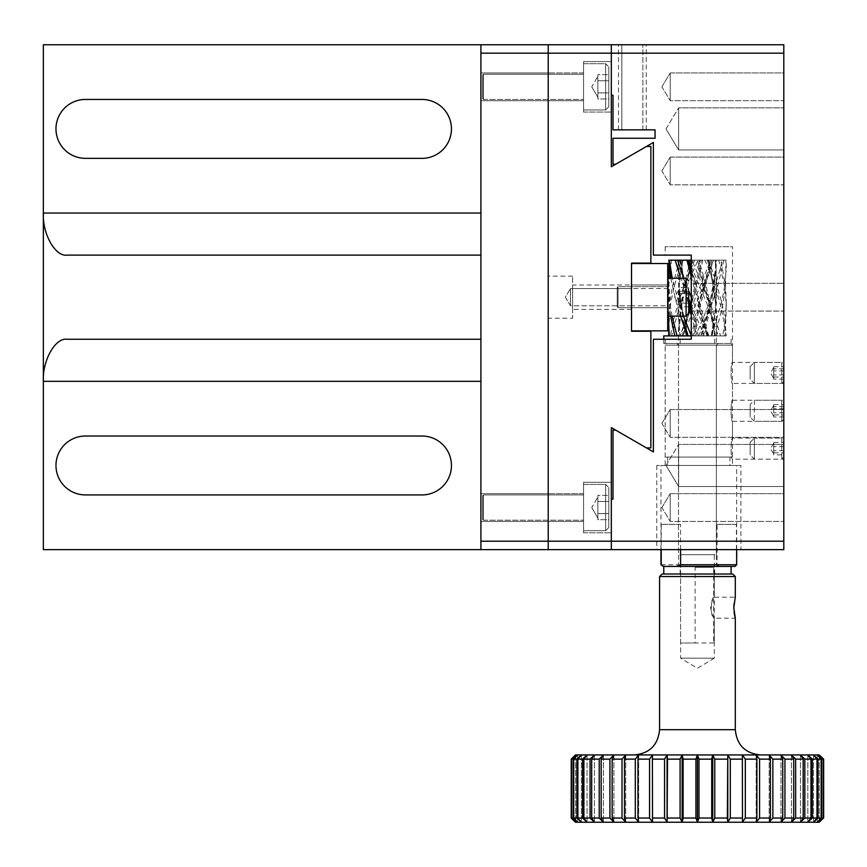 <?xml version="1.0" encoding="UTF-8"?>
<svg xmlns="http://www.w3.org/2000/svg" width="867" height="867" viewBox="0 0 867 867"><rect width="100%" height="100%" fill="white"/><g stroke="black" fill="none" stroke-linecap="round" stroke-linejoin="round"><path stroke-width="0.65" stroke-dasharray="4.33 3.25" d="M548.215 44.759L548.215 549.624L43.35 549.624L43.35 44.759L611.322 44.759L611.322 166.767L646.5 146.458L650.868 146.458L650.868 263.113L631.512 263.113L631.512 331.27L650.868 331.27L650.868 447.914L646.5 447.914L611.322 427.615L611.322 541.203L548.215 541.203L548.215 44.759M548.215 72.947L548.215 100.713L548.215 72.947L548.215 100.713L548.215 72.947L548.215 100.713L548.215 72.947L548.215 100.713L548.215 72.947L548.215 100.713L548.215 72.947L548.215 100.713L548.215 72.947L583.556 72.947L583.556 100.713L583.556 72.947L583.556 100.713L583.556 72.947L480.903 72.947L480.903 100.713L480.903 72.947L480.903 100.713L480.903 72.947L548.215 72.947L480.903 72.947L480.903 100.713L480.903 72.947L480.903 100.713L480.903 72.947L548.215 72.947M548.215 493.659L548.215 521.435L548.215 493.659L548.215 521.435L548.215 493.659L548.215 521.435L548.215 493.659L548.215 521.435L548.215 493.659L548.215 521.435L548.215 493.659L548.215 521.435L548.215 493.659L583.556 493.659L583.556 521.435L583.556 493.659L583.556 521.435L583.556 493.659L480.903 493.659L480.903 521.435L480.903 493.659L480.903 521.435L480.903 493.659L548.215 493.659L480.903 493.659L480.903 521.435L480.903 493.659L480.903 521.435L480.903 493.659L548.215 493.659M422.001 436.025A29.445 29.445 0 0 1 451.447 465.471A29.445 29.445 0 0 1 422.001 494.927L85.421 494.927A29.445 29.445 0 0 1 55.976 465.471A29.445 29.445 0 0 1 85.421 436.025L422.001 436.025M422.001 99.445A29.445 29.445 0 0 1 451.447 128.901A29.445 29.445 0 0 1 422.001 158.347L85.421 158.347A29.445 29.445 0 0 1 55.976 128.901A29.445 29.445 0 0 1 85.421 99.445L422.001 99.445M67.127 255.115L480.903 255.115L480.903 44.759M480.903 549.624L480.903 339.257L67.127 339.257M697.436 343.462L663.775 343.462L697.436 343.462M663.775 335.897L691.259 335.897M483.418 494.927L483.418 520.167L483.418 494.927L583.556 494.927L583.556 520.167L583.556 494.927L583.556 520.167L583.556 494.927L483.418 494.927L483.418 520.167L483.418 494.927L482.583 495.761L482.583 519.322L482.583 495.761L482.583 519.322L482.583 495.761L483.418 494.927M583.556 484.404L583.556 530.691L583.556 484.404L605.643 484.404L608.797 487.557L608.797 527.526L608.797 487.557L608.797 527.526L608.797 487.557L605.643 484.404L605.643 530.691L605.643 484.404L605.643 530.691L605.643 484.404L583.556 484.404L583.556 530.691L583.556 484.404M608.797 513.622L608.797 501.473L608.797 513.622L597.862 513.622L597.862 519.691L608.797 519.691L608.797 513.622L608.797 519.691L597.862 519.691L597.862 513.622L608.797 513.622L608.797 495.404L608.797 513.622L597.862 513.622L597.862 501.473L608.797 501.473L608.797 495.404L608.797 501.473L597.862 501.473L597.862 495.404L608.797 495.404L597.862 495.404L597.862 519.691L597.862 513.622L608.797 513.622M597.862 498.438L597.862 507.542L597.862 495.404L597.862 501.473L608.797 501.473L597.862 501.473L597.862 498.438L597.862 518.065L597.862 498.438M618.052 286.674L618.052 307.709L618.052 286.674L667.698 286.674L667.698 307.709L667.698 286.674L667.698 307.709L667.698 286.674L618.052 286.674L618.052 307.709L618.052 286.674L617.206 287.508L617.206 306.864L617.206 287.508L618.052 286.674M667.698 278.253L667.698 316.119L667.698 278.253L667.698 316.119L667.698 278.253L686.1 278.253L686.1 316.119L686.1 278.253L686.1 316.119L688.734 313.486L688.734 290.965M688.734 291.269L688.734 306.82L688.734 287.551L688.734 306.82L679.479 306.82L679.479 300.892L688.734 300.892L679.479 300.892L679.479 291.269L688.734 291.269L688.734 287.551L679.479 287.551L679.479 293.48L688.734 293.48L688.734 287.551L679.479 287.551L679.479 303.114L688.734 303.114L688.734 293.48L679.479 293.48L679.479 306.82L679.479 287.551L679.479 306.82L688.734 306.82L688.734 303.114L679.479 303.114L679.479 305.607L679.479 289.415L679.479 291.269L688.734 291.269M483.418 74.204L483.418 99.445L483.418 74.204L583.556 74.204L583.556 99.445L583.556 74.204L583.556 99.445L583.556 74.204L483.418 74.204L483.418 99.445L483.418 74.204L482.583 75.05L482.583 98.61L482.583 75.05L482.583 98.61L482.583 75.05L483.418 74.204M583.556 63.692L583.556 109.968L583.556 63.692L605.643 63.692L608.797 66.846L608.797 106.814L608.797 66.846L608.797 106.814L608.797 66.846L605.643 63.692L605.643 109.968L605.643 63.692L605.643 109.968L605.643 63.692L583.556 63.692L583.556 109.968L583.556 63.692M608.797 92.899L608.797 80.75L608.797 92.899L597.862 92.899L597.862 98.968L608.797 98.968L608.797 92.899L608.797 98.968L597.862 98.968L597.862 92.899L608.797 92.899L608.797 74.681L608.797 92.899L597.862 92.899L597.862 80.75L608.797 80.75L608.797 74.681L608.797 80.75L597.862 80.75L597.862 74.681L608.797 74.681L597.862 74.681L597.862 98.968L597.862 92.899L608.797 92.899M597.862 77.716L597.862 86.83L597.862 74.681L597.862 80.75L608.797 80.75L597.862 80.75L597.862 77.716L597.862 97.342L597.862 77.716M718.049 343.462L716.37 345.153L716.37 564.764L718.049 566.444L676.824 566.444L678.503 564.764L716.37 564.764L678.503 564.764L678.503 345.153L716.37 345.153L678.503 345.153L676.824 343.462L718.049 343.462L676.824 343.462M676.824 566.444L718.049 566.444M662.648 566.444L735.01 566.444M730.805 343.462L666.853 343.462L730.805 343.462L732.485 345.153L665.173 345.153L732.485 345.153L732.485 457.061L665.173 457.061L732.485 457.061M719.35 566.444L717.074 564.764L717.074 524.372L736.441 524.372L736.441 564.764L734.165 566.444M660.968 564.764L717.074 564.764M680.584 549.624L680.584 524.372L661.218 524.372L661.218 549.624M736.441 524.372L717.074 524.372M660.968 549.624L660.968 465.471L736.69 465.471L660.968 465.471M661.218 524.372L680.584 524.372M665.173 457.061L665.173 345.153L666.853 343.462M729.96 465.471L667.698 465.471L729.96 465.471L729.96 457.061L667.698 457.061L729.96 457.061M631.512 330.847L631.512 263.525L667.698 263.525L667.698 330.847L668.327 330.847L668.327 263.525L667.698 263.525L667.698 330.847L631.512 330.847M631.512 284.983L631.512 309.389L631.512 284.983L631.512 309.389L631.512 284.983L667.698 284.983L667.698 309.389L667.698 284.983L667.698 309.389L667.698 284.983L631.512 284.983L631.512 309.389L631.512 284.983L572.61 284.983L572.61 309.389L572.61 284.983M631.512 305.813L570.508 305.813L565.327 297.186L570.508 288.559L565.327 297.186L570.508 305.813L570.508 288.559L570.508 305.813L570.508 288.559L570.508 305.813L631.512 305.813L631.512 288.559L631.512 305.813L631.512 288.559L631.512 305.813L631.512 288.559L631.512 305.813L668.327 305.813L668.327 288.559L668.327 305.813M667.698 330.847L667.698 263.525M668.327 316.119L668.327 278.253M617.206 287.508L617.206 306.864L617.206 287.508M678.503 335.897L716.37 335.897L678.503 335.897L678.503 554.663L716.37 554.663L678.503 554.663M722.395 260.165L711.113 260.165L713.563 260.165L682.968 335.897L695.345 335.897C707.093 310.657 716.109 285.416 722.395 260.165L723.923 260.165L717.518 286.847L711.98 303.19L698.748 335.897L722.72 335.897L725.3 319.544L726.264 302.009L725.549 286.847L720.932 260.165L718.797 260.165L724.595 286.847L726.123 303.19L725.982 319.544L724.173 335.897L722.72 335.897M714.874 295.029L700.807 335.897L701.967 335.897L710.192 303.19L713.313 286.847L716.348 260.165L723.923 260.165M720.932 260.165L715.058 260.165L725.874 260.165L725.516 286.847L723.132 303.19L719.252 319.544L714.105 335.897L711.222 335.897L721.409 303.19L724.541 286.847L726.102 270.493L726.232 260.165L716.348 260.165M711.189 335.897L715.34 310.657L711.428 335.897L714.115 335.897L714.874 333.687M724.173 335.897L716.445 335.897L726.199 335.897L724.877 319.544L721.962 303.19L714.874 278.307L708.166 260.165L704.936 260.165C716.164 285.416 723.1 310.657 725.755 335.897L726.199 335.897M725.755 335.897L714.852 335.897L720.531 335.897L715.73 319.544L709.867 303.19L691.996 260.165L682.394 260.165L678.828 270.493L674.092 286.847L670.722 303.19L668.598 329.308M691.259 266.407L706.724 303.19L718.342 335.897L720.531 335.897M718.342 335.897L707.537 335.897L691.259 276.801M691.259 305.032L704.286 335.897L707.537 335.897L691.259 297.067M704.286 335.897L691.259 335.702M669.335 267.361L670.18 260.165L678.265 260.165L679.078 286.847L681.083 303.19L687.78 335.897L691.335 335.897M687.78 335.897L668.739 335.897L678.33 335.897L670.408 335.897L673.594 319.544L679.999 297.641L690.349 270.493L694.684 260.165L698.076 260.165C686.317 285.416 677.55 310.657 671.784 335.897L670.408 335.897M679.522 329.991L678.07 308.424L679.641 335.897M671.784 335.897L683.294 335.897C684.995 326.859 688.777 312.749 694.63 293.577L680.129 335.897L710.637 260.165L713.584 260.165L697.762 306.853L710.853 260.165L691.064 335.897M710.637 260.165L702.877 260.165L683.088 335.897L680.129 335.897L682.968 335.897M712.056 260.165L692.397 335.897L693.502 335.897L697.111 324.442L693.502 335.897M698.748 335.897L695.345 335.897M680.606 554.663L714.267 554.663L680.606 554.663L680.606 643.021L695.117 643.021L695.117 567.289L713.682 567.289L713.682 643.021L714.267 643.021L680.606 643.021M695.117 567.289L713.682 567.289M713.682 643.021L695.117 643.021M702.877 260.165L700.319 260.165L697.762 268.228L700.319 260.165M682.188 335.897L701.533 260.165L698.076 260.165M694.684 260.165L691.259 260.165M679.999 297.641L693.015 260.165L691.964 260.165L704.936 260.165M668.685 316.119L669.627 303.19L672.272 286.847L679.598 260.165L682.394 260.165M679.598 260.165L671.481 260.165L668.652 286.847L669.096 303.19L670.614 316.119M679.522 282.013L682.968 260.165L679.522 282.013L678.07 308.424M670.18 260.165L671.481 260.165M678.113 260.165L668.815 260.165M689.189 302.789L685.32 286.847L680.454 260.165L675.23 260.165L680.476 260.165L685.689 286.695L689.157 299.96M686.978 260.165L688.691 260.165L689.189 264.142M708.166 260.165L718.797 260.165M715.047 260.165L715.34 262.679L715.058 260.165M703.31 335.897C710.734 310.657 715.167 285.416 716.597 260.165M715.34 310.657L716.803 284.246L715.589 260.165M712.349 335.897L716.38 303.19L716.792 286.847L715.34 262.679M716.445 335.897L716.781 319.544L715.99 303.19L714.115 286.847L709.054 260.165M691.964 260.165L682.004 303.19L678.33 335.897M716.662 335.897L716.662 319.544L715.34 301.337L713.368 286.847L707.916 260.165M690.641 260.165C683.359 285.416 679.197 310.657 678.157 335.897M715.427 335.897C712.219 310.657 706.692 285.416 698.835 260.165M714.874 316.964L697.762 266.494L708.523 303.298L714.852 335.897C711.146 310.657 705.337 285.416 697.447 260.165M681.917 260.165L678.655 286.847L678.07 303.558M672.055 316.119L669.92 303.19L668.663 278.253M708.697 335.897L691.259 271.935M678.265 260.165L678.677 286.847L680.378 303.19L685.125 329.471M688.734 290.911L683.77 278.253M670.744 278.253L676.466 303.19L679.999 314.363M688.734 301.456L680.866 278.253L688.734 298.909M683.478 316.119L678.937 303.19L672.218 278.253M698.39 335.897L691.259 310.581M679.826 260.165L684.269 286.847L688.734 305.878M691.259 315.458L697.003 335.897M750.161 366.611L754.366 362.395L754.366 383.431L754.366 362.395L781.763 362.395L781.763 383.431L781.763 362.395L783.811 364.443L783.811 381.382L781.763 383.431L754.366 383.431L750.161 379.226L750.161 366.611L750.161 379.226M783.811 381.382L783.811 364.443M783.811 366.719L783.811 379.117L783.811 366.719L773.722 366.719L773.722 377.069L783.811 377.069M783.811 370.87L773.722 370.87M783.811 368.757L773.722 368.757L773.722 366.719M783.811 374.956L773.722 374.956L773.722 368.757M783.811 379.117L773.722 379.117L773.722 374.956M773.722 377.069L773.722 379.117M773.722 378.088L773.722 367.445L773.722 378.088M548.215 53.169L611.322 53.169L611.322 95.24L613.002 95.24L613.002 129.855L655.073 129.855L655.073 138.265L613.002 138.265L613.002 164.242L615.689 164.242L653.393 142.47L653.393 255.115L691.259 255.115L691.259 339.257L653.393 339.257L653.393 451.902L615.689 430.13L613.002 430.13L613.002 499.132L611.322 499.132L611.322 549.624L548.215 549.624L548.215 541.203M548.215 318.222L548.215 276.15L548.215 318.222L572.61 318.222L572.61 276.15L572.61 318.222M611.322 61.59L611.322 112.071L611.322 61.59L611.322 112.071L611.322 61.59L583.556 61.59L583.556 112.071L583.556 61.59L583.556 112.071L583.556 61.59L611.322 61.59M611.322 482.301L611.322 532.793L611.322 482.301L611.322 532.793L611.322 482.301L583.556 482.301L583.556 532.793L583.556 482.301L583.556 532.793L583.556 482.301L611.322 482.301M570.508 288.559L631.512 288.559L570.508 288.559M631.512 309.389L572.61 309.389M697.436 574.019L663.775 574.019L697.436 574.019M783.811 402.31L783.811 419.249L783.811 402.31L781.763 400.261L781.763 421.297L781.763 400.261L754.366 400.261L754.366 421.297L754.366 400.261L750.161 404.466L750.161 417.092L750.161 404.466M783.811 419.249L781.763 421.297L754.366 421.297L750.161 417.092M783.811 404.586L783.811 416.973L783.811 404.586L773.722 404.586L773.722 414.935L783.811 414.935M783.811 408.736L773.722 408.736M783.811 406.623L773.722 406.623L773.722 404.586M783.811 412.822L773.722 412.822L773.722 406.623M783.811 416.973L773.722 416.973L773.722 412.822M773.722 414.903L773.722 416.973M750.161 442.333L754.366 438.128L754.366 459.163L754.366 438.128L781.763 438.128L781.763 459.163L781.763 438.128L783.811 440.176L783.811 457.115L781.763 459.163L754.366 459.163L750.161 454.958L750.161 442.333L750.161 454.958M783.811 457.115L783.811 440.176M783.811 442.452L783.811 454.839L783.811 442.452L773.722 442.452L773.722 452.802L783.811 452.802M783.811 446.603L773.722 446.603M783.811 444.489L773.722 444.489L773.722 442.452M773.722 447.589L773.722 452.769L773.722 447.589M783.811 450.688L773.722 450.688M773.722 454.839L773.722 452.769L773.722 454.839L783.811 454.839M773.722 452.769L773.722 444.522M783.811 107.866L783.811 149.937L783.811 107.866L783.811 149.937L783.811 107.866L678.633 107.866L678.633 149.937L678.633 107.866L678.633 149.937L678.633 107.866L783.811 107.866M783.811 444.435L783.811 486.506L783.811 444.435L783.811 486.506L783.811 444.435L678.633 444.435L678.633 486.506L678.633 444.435L678.633 486.506L678.633 444.435L783.811 444.435M783.811 283.303L783.811 311.069L783.811 283.303L783.811 311.069L783.811 283.303L691.259 283.303L691.259 311.069L691.259 283.303L691.259 311.069L691.259 283.303L783.811 283.303M611.322 499.132L611.322 549.624L783.811 549.624L783.811 44.759L611.322 44.759L611.322 95.24M783.811 438.128L783.811 459.163L783.811 438.128L732.485 438.128C730.664 437.467 730.664 459.813 732.485 459.163C730.664 459.824 730.664 437.477 732.485 438.128L732.485 421.297C730.664 421.958 730.664 399.611 732.485 400.261C730.664 399.6 730.664 421.958 732.485 421.297L783.811 421.297L783.811 400.261L783.811 421.297M783.811 362.395L783.811 383.431L783.811 362.395L732.485 362.395C730.664 361.734 730.664 384.092 732.485 383.431C730.664 384.092 730.664 361.745 732.485 362.395L732.485 246.705L665.173 246.705L732.485 246.705M783.811 409.517L783.811 437.282L783.811 409.517L783.811 437.282L783.811 409.517L670.224 409.517L670.224 437.282L670.224 409.517L670.224 437.282L670.224 409.517L783.811 409.517M783.811 157.09L783.811 184.855L783.811 157.09L783.811 184.855L783.811 157.09L670.224 157.09L670.224 184.855L670.224 157.09L670.224 184.855L670.224 157.09L783.811 157.09M783.811 493.659L783.811 521.435L783.811 493.659L783.811 521.435L783.811 493.659L670.224 493.659L670.224 521.435L670.224 493.659L670.224 521.435L670.224 493.659L783.811 493.659M783.811 72.947L783.811 100.713L783.811 72.947L783.811 100.713L783.811 72.947L670.224 72.947L670.224 100.713L670.224 72.947L670.224 100.713L670.224 72.947L783.811 72.947M740.906 549.624L656.763 549.624L740.906 549.624L740.906 465.471L656.763 465.471L740.906 465.471M783.811 53.169L611.322 53.169L611.322 44.759M611.322 549.624L611.322 541.203L783.811 541.203M621.834 44.759L642.87 44.759L621.834 44.759L642.87 44.759L621.834 44.759L642.87 44.759L621.834 44.759L642.87 44.759L621.834 44.759L621.834 129.855L642.87 129.855L621.834 129.855L642.87 129.855L621.834 129.855L642.87 129.855L621.834 129.855L642.87 129.855L621.834 129.855L621.834 44.759M618.474 44.759L646.24 44.759L618.474 44.759L618.474 129.855L646.24 129.855L618.474 129.855M615.689 164.242L646.5 146.458M646.5 447.914L615.689 430.13M783.811 383.431L732.485 383.431L732.485 400.261L783.811 400.261M665.997 128.901L678.633 107.866L665.997 128.901L678.633 149.937L783.811 149.937L678.633 149.937L665.997 128.901M665.997 465.471L678.633 444.435L665.997 465.471L678.633 486.506L783.811 486.506L678.633 486.506L665.997 465.471M691.259 255.115L691.259 339.257L665.173 339.257L691.259 339.257L691.259 255.115L665.173 255.115L691.259 255.115M732.485 465.471L665.173 465.471L732.485 465.471L732.485 459.163L783.811 459.163M661.879 423.399L670.224 409.517L661.879 423.399L670.224 437.282L783.811 437.282L670.224 437.282L661.879 423.399M661.879 170.972L670.224 157.09L661.879 170.972L670.224 184.855L783.811 184.855L670.224 184.855L661.879 170.972M661.879 507.542L670.224 493.659L661.879 507.542L670.224 521.435L783.811 521.435L670.224 521.435L661.879 507.542M661.879 86.83L670.224 72.947L661.879 86.83L670.224 100.713L783.811 100.713L670.224 100.713L661.879 86.83M821.688 818.036L821.688 759.134L817.278 754.929L819.207 754.929L823.292 759.134L823.292 818.036L819.207 822.241L817.278 822.241L821.688 818.036L823.292 818.036M821.688 759.134L823.292 759.134M819.445 822.241L823.487 818.036L823.65 759.134M823.487 759.134L819.445 754.929M817.939 818.036L817.939 759.134L813.474 754.929L817.278 754.929L821.114 759.134L821.114 818.036L817.278 822.241L813.474 822.241L817.939 818.036L821.114 818.036M817.939 759.134L821.114 759.134M812.281 818.036L812.281 759.134L807.827 754.929L813.474 754.929L816.996 759.134L816.996 818.036L813.474 822.241L807.827 822.241L812.281 818.036L816.996 818.036M812.281 759.134L816.996 759.134M795.657 818.036L795.657 759.134L791.441 754.929L800.447 754.929L803.178 759.134L803.178 818.036L800.447 822.241L791.441 822.241L795.657 818.036L803.178 818.036M795.657 759.134L803.178 759.134M804.814 818.036L804.814 759.134L810.981 759.134L810.981 818.036L807.827 822.241L800.447 822.241L804.814 818.036L810.981 818.036M804.814 759.134L800.447 754.929L807.827 754.929L810.981 759.134M784.938 818.036L784.938 759.134L780.95 754.929L791.441 754.929L793.706 759.134L793.706 818.036L791.441 822.241L780.95 822.241L784.938 818.036L793.706 818.036M784.938 759.134L793.706 759.134M772.855 818.036L772.855 759.134L769.148 754.929L780.95 754.929L782.717 759.134L782.717 818.036L780.95 822.241L769.148 822.241L772.855 818.036L782.717 818.036M772.855 759.134L782.717 759.134M745.317 818.036L745.317 759.134L742.347 754.929L756.208 754.929L756.891 759.134L756.891 818.036L756.208 822.241L742.347 822.241L745.317 818.036L756.891 818.036M745.317 759.134L756.891 759.134M759.579 818.036L759.579 759.134L770.384 759.134L770.384 818.036L769.148 822.241L756.208 822.241L759.579 818.036L770.384 818.036M759.579 759.134L756.208 754.929L769.148 754.929L770.384 759.134M730.296 818.036L730.296 759.134L727.781 754.929L742.347 754.929L742.477 759.134L742.347 822.241L727.781 822.241L730.296 818.036L742.477 818.036M730.296 759.134L742.477 759.134M714.766 818.036L714.766 759.134L712.728 754.929L727.781 754.929L727.781 822.241L712.728 822.241L714.766 818.036L727.337 818.036M714.766 759.134L727.337 759.134M683.131 818.036L683.131 759.134L682.145 754.929L697.436 754.929L695.908 759.134L695.908 818.036L697.436 822.241L682.145 822.241L683.131 818.036L695.908 818.036M683.131 759.134L695.908 759.134M698.965 818.036L698.965 759.134L711.731 759.134L711.731 818.036L712.728 822.241L697.436 822.241L698.965 818.036L711.731 818.036M698.965 759.134L697.436 754.929L712.728 754.929L711.731 759.134M667.525 818.036L667.091 754.929L682.145 754.929L680.096 759.134L680.096 818.036L682.145 822.241L667.091 822.241L667.525 818.036L680.096 818.036M667.525 759.134L680.096 759.134M652.396 818.036L652.515 754.929L667.091 754.929L664.566 759.134L664.566 818.036L667.091 822.241L652.515 822.241L652.396 818.036L664.566 818.036M652.396 759.134L664.566 759.134M624.489 818.036L624.489 759.134L625.725 754.929L638.654 754.929L635.294 759.134L635.294 818.036L638.654 822.241L625.725 822.241L624.489 818.036L635.294 818.036M624.489 759.134L635.294 759.134M637.971 818.036L637.971 759.134L649.556 759.134L649.556 818.036L652.515 822.241L638.654 822.241L637.971 818.036L649.556 818.036M637.971 759.134L638.654 754.929L652.515 754.929L649.556 759.134M612.156 818.036L612.156 759.134L613.912 754.929L625.725 754.929L622.018 759.134L622.018 818.036L625.725 822.241L613.912 822.241L612.156 818.036L622.018 818.036M612.156 759.134L622.018 759.134M601.167 818.036L601.167 759.134L603.421 754.929L613.912 754.929L609.924 759.134L609.924 818.036L613.912 822.241L603.421 822.241L601.167 818.036L609.924 818.036M601.167 759.134L609.924 759.134M583.892 818.036L583.892 759.134L587.035 754.929L594.415 754.929L590.059 759.134L590.059 818.036L594.415 822.241L587.035 822.241L583.892 818.036L590.059 818.036M583.892 759.134L590.059 759.134M591.695 818.036L591.695 759.134L599.216 759.134L599.216 818.036L603.421 822.241L594.415 822.241L591.695 818.036L599.216 818.036M591.695 759.134L594.415 754.929L603.421 754.929L599.216 759.134M577.877 818.036L577.877 759.134L581.399 754.929L587.035 754.929L582.591 759.134L582.591 818.036L587.035 822.241L581.399 822.241L577.877 818.036L582.591 818.036M577.877 759.134L582.591 759.134M573.748 818.036L573.748 759.134L577.585 754.929L581.399 754.929L576.934 759.134L576.934 818.036L581.399 822.241L577.585 822.241L573.748 818.036L576.934 818.036M573.748 759.134L576.934 759.134M575.428 754.929L571.386 759.134L571.386 818.036L575.428 822.241M571.57 818.036L571.57 759.134L573.174 759.134L573.174 818.036L577.585 822.241L575.666 822.241L571.57 818.036L573.174 818.036M571.57 759.134L575.666 754.929L577.585 754.929L573.174 759.134M697.436 754.929L634.33 754.929L760.543 754.929L697.436 754.929L760.543 754.929L697.436 754.929L697.436 822.241M659.57 576.544L735.303 576.544M714.267 574.019L680.606 574.019L714.267 574.019L714.267 597.157C710.344 596.529 710.366 618.843 714.267 618.193C713.151 617.575 711.915 614.064 710.572 607.68C711.926 601.275 713.151 597.775 714.267 597.157L735.303 597.157L734.024 603.714M733.807 607.68L734.056 611.885M735.086 617.391L735.303 618.193L714.267 618.193L714.267 658.161L680.606 658.161L714.267 658.161L697.436 668.273L680.606 658.161L680.606 574.019M662.095 574.019L732.778 574.019M652.515 754.929L652.515 822.241L652.515 754.929M638.654 754.929L638.654 822.241L638.654 754.929M613.912 754.929L613.912 822.241L613.912 754.929M625.725 754.929L625.725 822.241L625.725 754.929M603.421 754.929L603.421 822.241L603.421 754.929M594.415 754.929L594.415 822.241L594.415 754.929M581.399 754.929L581.399 822.241L581.399 754.929M587.035 754.929L587.035 822.241L587.035 754.929M577.585 754.929L577.585 822.241L577.585 754.929M575.666 754.929L575.666 822.241L575.666 754.929M667.091 754.929L667.091 822.241M682.145 754.929L682.145 822.241M712.728 754.929L712.728 822.241M727.781 754.929L727.781 822.241M742.347 754.929L742.347 822.241L742.347 754.929M769.148 754.929L769.148 822.241L769.148 754.929M756.208 754.929L756.208 822.241L756.208 754.929M780.95 754.929L780.95 822.241L780.95 754.929M791.441 754.929L791.441 822.241L791.441 754.929M807.827 754.929L807.827 822.241L807.827 754.929M800.447 754.929L800.447 822.241L800.447 754.929M813.474 754.929L813.474 822.241L813.474 754.929M817.278 754.929L817.278 822.241L817.278 754.929M819.207 754.929L819.207 822.241L819.207 754.929M735.303 729.689L659.57 729.689M480.903 100.713L583.556 100.713L480.903 100.713M480.903 521.435L583.556 521.435L480.903 521.435M714.679 343.462L714.679 335.897M680.183 343.462L680.183 335.897M731.087 343.462L731.087 335.897M663.775 343.462L663.775 339.257M483.418 520.167L583.556 520.167L483.418 520.167L482.583 519.322L483.418 520.167M583.556 530.691L605.643 530.691L608.797 527.526L605.643 530.691L583.556 530.691M591.782 507.542L597.862 518.065L591.782 507.542L597.862 497.029L591.782 507.542M618.052 307.709L667.698 307.709L618.052 307.709L617.206 306.864L618.052 307.709M667.698 316.119L686.1 316.119M686.1 278.253L688.734 280.886M674.624 297.186L679.479 305.607L674.624 297.186L679.479 288.776L674.624 297.186M483.418 99.445L583.556 99.445L483.418 99.445L482.583 98.61L483.418 99.445M583.556 109.968L605.643 109.968L608.797 106.814L605.643 109.968L583.556 109.968M591.782 86.83L597.862 97.342L591.782 86.83L597.862 76.307L591.782 86.83M736.69 549.624L736.69 465.471M667.698 457.061L667.698 465.471M668.327 288.559L631.512 288.559M716.37 554.663L716.37 335.897M714.267 643.021L714.267 554.663M700.807 335.897L709.748 303.634L715.34 272.01M726.264 263.362L726.264 271.338M716.803 284.246L716.803 289.101M726.264 302.009L726.264 309.985M693.015 260.165C687.303 279.477 683.705 293.631 682.231 302.626L679.522 320.649M716.803 322.882L716.803 327.748M714.874 278.307L708.707 260.165M707.364 260.165C710.42 270.428 713.075 284.148 715.34 301.337M668.598 282.685L668.598 290.651M688.842 260.165L689.157 261.292M691.259 268.64L697.111 287.541L691.259 270.244M678.07 264.923L678.07 269.789M706.952 335.897L697.762 305.119L708.176 335.897M688.409 335.897C683.781 318.633 680.823 303.786 679.522 291.334M691.259 307.276L697.111 326.176L691.259 308.88M773.722 367.445L770.557 372.918L773.722 378.38M572.61 276.15L548.215 276.15M583.556 112.071L611.322 112.071L583.556 112.071M583.556 532.793L611.322 532.793L583.556 532.793M714.679 574.019L714.679 566.444M680.183 574.019L680.183 566.444M773.722 405.312L770.557 410.785L773.722 416.247M773.722 443.178L770.557 448.651L773.722 454.113M691.259 311.069L783.811 311.069L691.259 311.069M656.763 465.471L656.763 549.624M642.87 129.855L642.87 44.759L642.87 129.855M646.24 129.855L646.24 44.759M665.173 246.705L665.173 255.115M665.173 339.257L665.173 465.471"/><path stroke-width="1.3" d="M783.811 53.169L548.215 53.169L548.215 44.759L43.35 44.759L43.35 549.624L548.215 549.624L548.215 53.169L480.903 53.169L480.903 541.203L548.215 541.203L548.215 549.624L611.322 549.624L611.322 541.203L548.215 541.203L548.215 44.759L611.322 44.759L611.322 166.767L653.393 142.47L653.393 255.115L691.259 255.115L691.259 339.257L653.393 339.257L653.393 451.902L611.322 427.615L611.322 541.203L783.811 541.203L783.811 44.759L611.322 44.759M480.903 44.759L480.903 53.169M422.001 158.347A29.445 29.445 0 0 0 451.447 128.901A29.445 29.445 0 0 0 422.001 99.445L85.421 99.445A29.445 29.445 0 0 0 55.976 128.901A29.445 29.445 0 0 0 85.421 158.347L422.001 158.347M480.903 541.203L480.903 549.624M480.903 339.257L67.127 339.257C55.369 337.382 42.288 360.52 43.35 381.328L480.903 381.328M480.903 213.044L43.35 213.044C42.288 233.862 55.369 257 67.127 255.115L480.903 255.115M422.001 494.927A29.445 29.445 0 0 0 451.447 465.471A29.445 29.445 0 0 0 422.001 436.025L85.421 436.025A29.445 29.445 0 0 0 55.976 465.471A29.445 29.445 0 0 0 85.421 494.927L422.001 494.927M691.259 335.897L663.775 335.897L663.775 339.257M661.218 549.624L661.218 564.764L663.493 566.444L660.968 564.764L660.968 549.624M680.584 564.764L736.69 564.764L735.01 566.444L678.319 566.444L680.584 564.764L680.584 549.624M667.698 330.847L667.698 263.525L631.512 263.525L631.512 330.847L668.327 330.847L668.327 316.119M667.698 263.525L668.327 263.525L668.327 278.253M667.698 278.253L686.1 278.253L688.734 280.886M667.698 316.119L686.1 316.119L688.734 313.486L688.734 290.965M672.218 278.253L669.422 260.165L668.815 260.165L670.744 278.253M669.422 260.165L675.23 260.165L679.999 275.706M675.274 260.165L688.691 260.165L691.259 266.407M691.259 260.165L688.691 260.165M669.27 335.897L668.598 321.321L668.739 335.897M668.598 321.321L668.685 316.119M670.614 316.119L674.808 335.897M677.073 335.897L672.055 316.119M668.663 278.253L669.335 267.361M691.259 271.935L689.189 264.142M685.125 329.471L686.599 335.897M691.259 276.801L686.978 260.165M691.259 297.067L688.734 290.911M683.77 278.253L677.55 260.165M687.314 335.897L680.595 316.119L688.062 335.897M688.734 298.909L691.259 305.032M691.259 335.702L683.478 316.119M691.259 310.581L689.189 302.789M688.734 305.878L691.259 315.458M646.5 447.914L650.868 447.914L650.868 331.27L631.512 331.27L631.512 263.113L650.868 263.113L650.868 146.458L646.5 146.458M678.319 566.444L663.775 566.444L663.775 574.019M611.322 549.624L783.811 549.624L783.811 541.203M615.689 430.13L613.002 430.13L613.002 499.132L611.322 499.132M611.322 95.24L613.002 95.24L613.002 129.855L655.073 129.855L655.073 138.265L613.002 138.265L613.002 164.242L615.689 164.242M727.337 818.036L727.781 754.929L712.728 754.929L714.766 759.134L714.766 818.036L712.728 822.241L727.781 822.241L727.337 818.036L714.766 818.036M727.337 759.134L714.766 759.134M711.731 818.036L711.731 759.134L698.965 759.134L698.965 818.036L697.436 822.241L712.728 822.241L711.731 818.036L698.965 818.036M711.731 759.134L712.728 754.929L697.436 754.929L698.965 759.134M742.477 818.036L742.347 754.929L727.781 754.929L730.296 759.134L730.296 818.036L727.781 822.241L742.347 822.241L742.477 818.036L730.296 818.036M742.477 759.134L730.296 759.134M756.891 818.036L756.891 759.134L756.208 754.929L742.347 754.929L745.317 759.134L745.317 818.036L742.347 822.241L756.208 822.241L756.891 818.036L745.317 818.036M756.891 759.134L745.317 759.134M782.717 818.036L782.717 759.134L780.95 754.929L769.148 754.929L772.855 759.134L772.855 818.036L769.148 822.241L780.95 822.241L782.717 818.036L772.855 818.036M782.717 759.134L772.855 759.134M770.384 818.036L770.384 759.134L759.579 759.134L759.579 818.036L756.208 822.241L769.148 822.241L770.384 818.036L759.579 818.036M770.384 759.134L769.148 754.929L756.208 754.929L759.579 759.134M793.706 818.036L793.706 759.134L791.441 754.929L780.95 754.929L784.938 759.134L784.938 818.036L780.95 822.241L791.441 822.241L793.706 818.036L784.938 818.036M793.706 759.134L784.938 759.134M803.178 818.036L803.178 759.134L800.447 754.929L791.441 754.929L795.657 759.134L795.657 818.036L791.441 822.241L800.447 822.241L803.178 818.036L795.657 818.036M803.178 759.134L795.657 759.134M816.996 818.036L816.996 759.134L813.474 754.929L807.827 754.929L812.281 759.134L812.281 818.036L807.827 822.241L813.474 822.241L816.996 818.036L812.281 818.036M816.996 759.134L812.281 759.134M810.981 818.036L810.981 759.134L804.814 759.134L804.814 818.036L800.447 822.241L807.827 822.241L810.981 818.036L804.814 818.036M810.981 759.134L807.827 754.929L800.447 754.929L804.814 759.134M821.114 818.036L821.114 759.134L817.278 754.929L813.474 754.929L817.939 759.134L817.939 818.036L813.474 822.241L817.278 822.241L821.114 818.036L817.939 818.036M821.114 759.134L817.939 759.134M823.292 818.036L823.292 759.134L819.207 754.929L817.278 754.929L821.688 759.134L821.688 818.036L817.278 822.241L819.207 822.241L823.292 818.036L821.688 818.036M823.292 759.134L821.688 759.134M823.487 759.134L819.207 754.929L823.65 759.134L823.487 818.036L819.207 822.241L823.487 818.036M571.223 818.036L575.428 822.241L577.585 822.241L573.174 818.036L573.174 759.134L577.585 754.929L575.428 754.929L571.223 759.134L575.666 754.929L571.57 759.134L571.57 818.036L575.666 822.241L571.223 818.036L571.223 759.134M573.174 759.134L571.57 759.134M576.934 818.036L576.934 759.134L581.399 754.929L577.585 754.929L573.748 759.134L573.748 818.036L577.585 822.241L581.399 822.241L576.934 818.036L573.748 818.036M576.934 759.134L573.748 759.134M590.059 818.036L590.059 759.134L594.415 754.929L587.035 754.929L583.892 759.134L583.892 818.036L587.035 822.241L594.415 822.241L590.059 818.036L583.892 818.036M590.059 759.134L583.892 759.134M582.591 818.036L582.591 759.134L577.877 759.134L577.877 818.036L581.399 822.241L587.035 822.241L582.591 818.036L577.877 818.036M582.591 759.134L587.035 754.929L581.399 754.929L577.877 759.134M599.216 818.036L599.216 759.134L603.421 754.929L594.415 754.929L591.695 759.134L591.695 818.036L594.415 822.241L603.421 822.241L599.216 818.036L591.695 818.036M599.216 759.134L591.695 759.134M609.924 818.036L609.924 759.134L613.912 754.929L603.421 754.929L601.167 759.134L601.167 818.036L603.421 822.241L613.912 822.241L609.924 818.036L601.167 818.036M609.924 759.134L601.167 759.134M635.294 818.036L635.294 759.134L638.654 754.929L625.725 754.929L624.489 759.134L624.489 818.036L625.725 822.241L638.654 822.241L635.294 818.036L624.489 818.036M635.294 759.134L624.489 759.134M622.018 818.036L622.018 759.134L612.156 759.134L612.156 818.036L613.912 822.241L625.725 822.241L622.018 818.036L612.156 818.036M622.018 759.134L625.725 754.929L613.912 754.929L612.156 759.134M649.556 818.036L649.556 759.134L652.515 754.929L638.654 754.929L637.971 759.134L637.971 818.036L638.654 822.241L652.515 822.241L649.556 818.036L637.971 818.036M649.556 759.134L637.971 759.134M664.566 818.036L664.566 759.134L667.091 754.929L652.515 754.929L652.396 759.134L652.515 822.241L667.091 822.241L664.566 818.036L652.396 818.036M664.566 759.134L652.396 759.134M695.908 818.036L695.908 759.134L697.436 754.929L682.145 754.929L683.131 759.134L683.131 818.036L682.145 822.241L697.436 822.241L695.908 818.036L683.131 818.036M695.908 759.134L683.131 759.134M680.096 818.036L680.096 759.134L667.525 759.134L667.091 822.241L682.145 822.241L680.096 818.036L667.525 818.036M680.096 759.134L682.145 754.929L667.091 754.929L667.525 759.134M571.386 818.036L571.386 759.134M573.174 818.036L571.57 818.036M659.57 576.544L662.095 574.019L732.778 574.019L735.303 576.544L659.57 576.544L659.57 729.689L735.303 729.689C736.798 745.013 745.219 753.434 760.543 754.929M734.024 603.714L733.807 607.68L735.303 597.157L735.303 576.544M734.056 611.885L734.566 615.115M734.577 615.212L735.086 617.391M735.303 729.689L735.303 618.193L733.807 607.68M697.436 754.929L697.436 822.241M667.091 754.929L667.091 822.241M682.145 754.929L682.145 822.241M727.781 754.929L727.781 822.241M712.728 754.929L712.728 822.241M686.1 316.119L686.1 278.253M736.69 564.764L736.69 549.624M689.157 261.292L691.259 268.64M691.259 270.244L687.845 260.165M689.157 299.96L691.259 307.276M691.259 308.88L688.734 301.456M731.087 574.019L731.087 566.444M823.65 818.036L823.65 759.134M659.57 729.689C658.064 745.013 649.654 753.434 634.33 754.929"/></g></svg>
